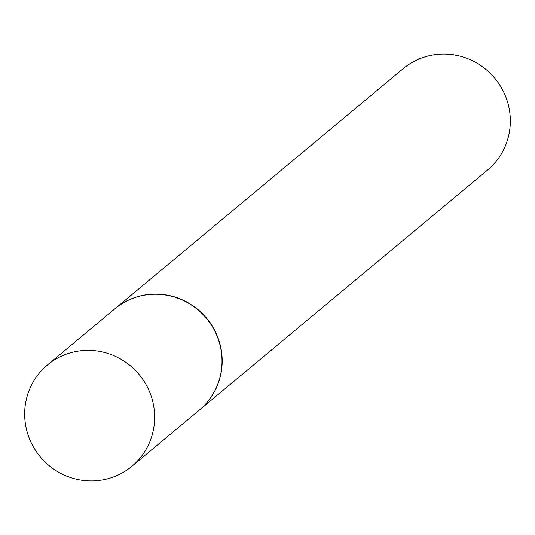 <?xml version="1.0" encoding="UTF-8"?>
<svg xmlns="http://www.w3.org/2000/svg" width="535" height="535" viewBox="0 0 535 535"><rect width="100%" height="100%" fill="white"/><g stroke="black" fill="none" stroke-linecap="round" stroke-linejoin="round"><path stroke-width="0.8" d="M90 480.898A65.952 64.314 50.2 0 1 28.743 436.861A65.952 64.314 50.2 0 1 47.448 364.95A65.952 64.314 50.2 0 1 89.312 350.351A65.952 64.314 50.2 0 1 150.569 394.389A65.952 64.314 50.2 0 1 131.864 466.299A65.952 64.314 50.2 0 1 90 480.898M47.448 364.95L114.811 308.842A65.952 64.314 50.2 0 1 156.681 294.243A65.952 64.314 50.2 0 1 217.932 338.28A65.952 64.314 50.2 0 1 199.227 410.191L131.864 466.299M114.905 308.762A65.952 64.314 50.2 0 1 114.992 308.688A65.952 64.314 50.2 0 1 156.862 294.096A65.952 64.314 50.2 0 1 218.113 338.133A65.952 64.314 50.2 0 1 199.408 410.044A65.952 64.314 50.2 0 1 199.321 410.118M114.992 308.688L403.136 68.701A65.952 64.314 50.2 0 1 445 54.102A65.952 64.314 50.2 0 1 506.257 98.139A65.952 64.314 50.2 0 1 487.552 170.05L199.408 410.044"/></g></svg>
